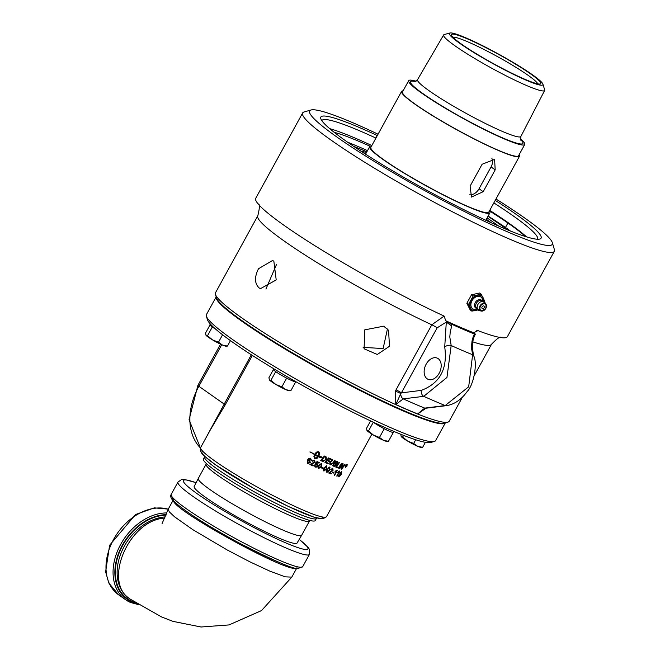 <?xml version="1.0" encoding="UTF-8"?>
<svg xmlns="http://www.w3.org/2000/svg" width="660" height="660" viewBox="0 0 660 660"><rect width="100%" height="100%" fill="white"/><g stroke="black" fill="none" stroke-linecap="round" stroke-linejoin="round"><path stroke-width="0.99" d="M210.317 324.002L209.946 324.679A12.919 1.345 28.8 0 0 212.173 326.882A12.919 1.345 28.8 0 0 212.974 327.442A12.919 1.345 28.8 0 0 215.861 329.315M273.677 368.684L273.339 369.303A12.919 1.345 28.8 0 0 275.566 371.514A12.919 1.345 28.8 0 0 276.358 372.075A12.919 1.345 28.8 0 0 285.978 377.759A12.919 1.345 28.8 0 0 287.207 378.394A12.919 1.345 28.8 0 0 295.078 381.777A12.919 1.345 28.8 0 0 295.507 381.859A12.919 1.345 28.8 0 0 295.985 381.769M373.114 422.111A12.919 1.345 28.8 0 0 373.156 422.136A12.919 1.345 28.8 0 0 373.543 422.408A12.919 1.345 28.8 0 0 373.956 422.697A12.919 1.345 28.8 0 0 383.567 428.389A12.919 1.345 28.8 0 0 384.796 429.025A12.919 1.345 28.8 0 0 392.667 432.407A12.919 1.345 28.8 0 0 393.096 432.481A12.919 1.345 28.8 0 0 393.583 432.382L394.061 431.5M339.677 470.976A71.8 7.466 28.8 0 0 339.916 471.058L337.095 476.198A71.8 7.466 -151.2 0 1 336.724 476.066L338.926 472.065L337.747 472.56L338.085 471.949L339.677 470.976L336.905 476.066A71.478 7.425 -151.2 0 1 336.757 476.008M338.926 472.065L337.565 472.428M314.399 454.039L314.35 454.121A71.478 7.425 -151.2 0 1 309.92 451.943M314.539 454.253A71.8 7.458 -151.2 0 1 309.903 451.976L309.969 451.861A71.8 7.458 28.8 0 0 314.605 454.138L314.35 454.121M330.569 462.561L330.561 464.327L332.689 463.072L334.603 460.531A71.8 7.466 28.8 0 0 335.082 460.738L333.052 463.444L330.28 464.887L329.703 462.866L332.211 459.525A71.8 7.466 28.8 0 0 332.714 459.739L330.016 462.965L330.379 464.203M332.508 459.649L330.388 462.429M334.876 460.647L332.871 463.312L329.885 464.648M315.323 458.873A71.8 7.458 -151.2 0 1 314.424 458.436L313.888 456.283A71.8 7.458 28.8 0 0 314.795 456.728L315.29 458.444L317.881 455.862A71.8 7.458 -151.2 0 1 315.604 454.773L315.661 454.657A71.8 7.458 28.8 0 0 317.938 455.746L318.722 453.577L318.549 451.984L316.784 453.016L315.332 455.128A71.8 7.458 28.8 0 0 315.793 455.351L314.399 456.233L313.954 454.459A71.8 7.458 28.8 0 0 314.416 454.69L316.297 452.191L318.17 451.621A71.8 7.458 28.8 0 0 319.069 452.05L319.465 453.436L318.821 456.167A71.8 7.458 28.8 0 0 320.372 456.901L320.9 456.398L322.443 457.933L319.621 457.627L320.273 456.992A71.8 7.458 -151.2 0 1 318.755 456.283L316.981 458.428L315.134 458.741A71.478 7.425 -151.2 0 1 314.242 458.312M315.604 455.218L314.209 456.093M318.549 451.984L316.594 452.884L315.332 455.128M317.881 455.862L317.691 455.73A71.478 7.425 -151.2 0 1 315.62 454.74M314.605 456.629L314.96 458.518M320.273 456.992L320.092 456.868A71.478 7.425 -151.2 0 1 318.574 456.151L316.792 458.296L315.134 458.741M320.71 456.266L322.262 457.801L319.432 457.495M319.308 455.087L318.904 455.499M319.085 455.631L318.821 456.167M336.509 466.636A71.8 7.466 28.8 0 0 338.184 467.28L337.804 467.816A71.8 7.466 -151.2 0 1 335.676 466.991L339.083 462.338A71.8 7.466 28.8 0 0 339.521 462.511L336.509 466.636L339.306 462.421M337.804 467.816L337.615 467.684A71.478 7.425 -151.2 0 1 335.709 466.95M337.969 467.197L337.615 467.684M325.438 456.472L326.081 456.868L326.081 459.286L322.831 461.348L322.088 461.109A71.478 7.425 -151.2 0 1 320.752 460.49M324.316 456.662L321.709 460.284A71.8 7.466 28.8 0 0 322.393 460.589L324.308 460.622L325.726 459.129L325.834 457.504L325.248 457.132A71.8 7.466 -151.2 0 1 324.497 456.794L324.316 456.662A71.478 7.425 -151.2 0 0 325.066 457.009L325.834 457.504M324.497 456.794L321.709 460.284M325.619 456.605L326.271 457.001L326.271 459.409L323.012 461.48L322.27 461.241A71.8 7.466 -151.2 0 1 320.727 460.523L324.332 456.019A71.8 7.466 28.8 0 0 325.619 456.605L326.081 456.868M342.664 464.467L339.809 468.55A71.8 7.466 -151.2 0 1 339.413 468.41L342.754 463.708A71.8 7.466 28.8 0 0 343.175 463.856L341.88 468.377L344.652 464.359A71.8 7.466 28.8 0 0 345.015 464.483L341.731 469.219A71.8 7.466 -151.2 0 1 341.344 469.087L342.474 464.335L339.62 468.418A71.478 7.425 -151.2 0 1 339.454 468.353M342.977 463.782L342.02 467.28M342.21 467.412L341.88 468.377M344.784 464.401L341.542 469.079M328.218 463.204L327.847 463.683A71.478 7.425 -151.2 0 1 325 462.429M329.637 461.01L329.266 461.488A71.478 7.425 -151.2 0 1 326.972 460.474L325.916 462.19A71.8 7.466 28.8 0 0 328.424 463.295L327.847 463.683M331.18 459.079L330.808 459.566A71.478 7.425 -151.2 0 1 328.482 458.543L327.55 460.086A71.8 7.466 28.8 0 0 329.851 461.101L329.266 461.488M329.455 461.62A71.8 7.466 -151.2 0 1 327.154 460.606L326.972 460.474M327.154 460.606L325.916 462.19M328.028 463.815A71.8 7.466 -151.2 0 1 324.967 462.462L328.531 457.916A71.8 7.466 28.8 0 0 331.394 459.17L330.99 459.69A71.8 7.466 -151.2 0 1 328.663 458.667L327.55 460.086M316.165 463.592L317.212 463.683L317.724 466.001L316.701 467.041L315.158 467.098L314.449 464.97L315.084 465.201L315.439 466.579L317.097 465.787L316.759 464.161L315.15 463.93L317.048 461.521A71.8 7.466 28.8 0 0 319.325 462.586L318.995 463.188A71.8 7.466 -151.2 0 1 317.171 462.338L315.983 463.46L317.171 462.338M314.894 465.069L315.257 466.455M316.841 464.203L315.455 464.137M315.645 464.269L315.15 463.939M317.031 463.551L317.534 465.869L316.519 466.909L314.787 466.867M318.995 463.188L318.813 463.056A71.478 7.425 -151.2 0 1 316.99 462.206M319.126 462.495L318.813 463.056M337.252 461.604L337.359 463.031L336.08 463.972L336.072 465.201L334.001 466.273A71.478 7.425 -151.2 0 1 332.459 465.646M335.61 465.019L335.239 464.013A71.478 7.425 -151.2 0 1 334.307 463.633L333.3 465.358A71.8 7.466 28.8 0 0 334.133 465.696L335.791 465.143L335.42 464.137A71.8 7.466 -151.2 0 1 334.488 463.757L333.3 465.358M337.095 463.031L336.567 461.967A71.478 7.425 -151.2 0 1 335.783 461.654L334.884 463.229A71.8 7.466 28.8 0 0 335.635 463.534L337.095 463.031L336.748 462.099A71.8 7.466 -151.2 0 1 335.965 461.777L334.884 463.229M336.262 464.095L336.262 465.325L334.183 466.397A71.8 7.466 -151.2 0 1 332.434 465.688L335.882 461.06A71.8 7.466 28.8 0 0 337.004 461.521L337.54 463.163L336.08 463.972M337.004 461.521L337.425 461.719M326.783 465.844L326.65 469.021L323.911 471.067L323.276 470.135L324.01 467.866L326.989 465.952M326.601 465.712L326.469 468.889L323.614 470.877M326.411 466.282L324.53 468.097L324.2 470.547L326.147 468.806L326.494 466.356L325.561 466.356L324.349 467.973L324.2 470.547M341.83 463.369L338.506 468.014A71.478 7.425 -151.2 0 1 338.308 467.94M338.695 468.146A71.8 7.466 -151.2 0 1 338.275 467.989L341.641 463.303A71.8 7.466 28.8 0 0 342.053 463.452L338.506 468.014M329.851 467.156L329.645 470.283L326.98 472.379L326.387 471.479L327.146 469.227L330.041 467.263M329.67 467.024L329.464 470.159L326.692 472.197M329.472 467.593L327.64 469.441L327.261 471.867L329.175 470.085L329.563 467.668L328.655 467.692L327.459 469.318L327.261 471.867M310.489 458.221L310.786 460.028M309.524 460.053L310.093 462.437L307.378 463.312M309.713 460.185L310.283 462.569L307.75 463.551L307.337 460.193L309.078 458.304L310.678 458.353L311.404 460.325L309.548 458.626L307.906 460.127L309.936 460.317M309.342 460.705L307.461 461.15L307.824 462.891M308.022 463.023L309.631 462.297L309.276 460.68L307.659 461.29L307.791 462.874M310.835 459.426L309.548 458.626M309.746 458.758L308.096 460.259M331.072 473.946A71.8 7.466 -151.2 0 1 328.672 472.981L332.665 470.035L332.475 468.88L330.767 469.351L332.772 468.361L333.11 470.233L329.637 472.634A71.8 7.466 28.8 0 0 331.402 473.344L330.891 473.822A71.478 7.425 -151.2 0 1 328.697 472.931M331.196 473.261L330.891 473.822M332.5 468.889L330.775 469.342M329.637 472.634L332.929 470.102L332.59 468.237M314.226 460.028L314.935 462.165L311.058 464.285A71.8 7.466 28.8 0 0 313.417 465.407L313.087 466.018A71.8 7.466 -151.2 0 1 309.895 464.483L314.531 461.992L314.111 460.672L312.601 461.241L312.023 460.87L314.729 460.342M314.185 460.713L312.411 461.109M313.219 465.308L312.898 465.886A71.478 7.425 -151.2 0 1 309.911 464.45M312.601 461.241L312.015 460.878M314.416 460.16L315.125 462.297L311.058 464.285M336.46 471.182L335.23 471.628L335.569 471.026L337.227 470.093A71.8 7.466 28.8 0 0 337.491 470.192L334.661 475.332A71.8 7.466 -151.2 0 1 334.265 475.183L336.46 471.182L335.049 471.504M337.276 470.11L334.48 475.2M321.362 463.369L321.337 466.628L318.359 468.526M319.044 465.581L318.962 468.212L320.974 466.513L321.255 464.021L320.273 463.98L319.044 465.581L318.962 468.212M321.181 463.947L319.225 465.712M318.491 468.6L317.963 467.742L318.664 465.448L321.544 463.502L321.527 466.76L318.45 468.592M340.865 474.589L339.834 475.052L339.9 473.105L341.756 471.669L341.344 474.433L338.836 476.875L338.737 475.348L339.133 476.363L340.865 474.589L339.62 474.911M338.918 475.266L339.133 476.363M340.222 474.523L341.393 473.55L341.509 472.205L340.255 473.245L340.222 474.523L340.065 473.113L341.451 472.156M341.558 471.537L341.146 474.301L338.605 476.726M322.864 468.542A71.478 7.425 -151.2 0 1 321.478 467.923L321.799 467.329A71.8 7.466 28.8 0 0 323.4 468.039L323.045 468.666L323.194 467.948M323.045 468.666A71.8 7.466 -151.2 0 1 321.453 467.957M347.168 464.475L347.003 466.133L345.427 467.395L345.452 465.671L347.061 464.425L347.143 465.094M345.873 467.09L345.32 467.346M346.863 466.092L346.896 464.722L345.609 465.721L345.584 467.107L346.863 466.092M346.789 464.623L346.343 464.623M345.13 466.513L345.584 467.107M333.77 472.37L333.448 472.956A71.478 7.425 -151.2 0 1 332.351 472.527M333.638 473.088A71.8 7.466 -151.2 0 1 332.326 472.577L332.673 471.941A71.8 7.466 28.8 0 0 333.985 472.453L333.448 472.956M345.452 466.603L346.318 465.019A71.8 7.466 28.8 0 0 346.483 465.077L346.17 466.818A71.8 7.466 -151.2 0 1 345.964 466.76L346.022 466.018A71.8 7.466 -151.2 0 1 345.972 466.001L345.617 466.653A71.8 7.466 -151.2 0 1 345.452 466.603M346.558 465.019L346.087 465.91M346.038 466.48L346.054 466.034M346.351 465.325L346.112 465.754A71.8 7.466 28.8 0 0 346.178 465.779L346.558 465.638M210.202 430.138L225.167 404.926L252.376 355.443M387.445 328.977L383.122 348.554L363.14 347.374M265.947 289.014L276.565 264.355M215.44 294.368L216.472 297.833A130.762 13.588 28.8 0 0 242.938 321.354A130.762 13.588 28.8 0 0 361.334 390.555A130.762 13.588 28.8 0 0 444.386 423.134L447.868 422.144A133.345 13.86 -151.2 0 1 363.173 388.921A133.345 13.86 -151.2 0 1 242.434 318.351A133.345 13.86 -151.2 0 1 215.44 294.368A133.345 13.86 -151.2 0 1 215.498 292.751L257.796 215.812A133.345 13.86 28.8 0 0 284.732 241.411A133.345 13.86 28.8 0 0 431.797 324.802L396.041 389.846A4.843 0.503 -151.2 0 1 401.379 392.873L437.143 327.838L446.3 322.088L451.729 325.999L451.291 324.06L446.515 321.263A4.843 3.523 101.9 0 1 446.3 322.088L444.724 346.978A4.843 2.846 -19 0 1 451.176 345.535L449.798 336.988L450.26 331.741L451.729 325.999M198.28 478.442L194.188 486.445A58.707 6.105 28.8 0 0 222.535 508.398A58.707 6.105 28.8 0 0 278.627 537.933A58.707 6.105 28.8 0 0 297.082 543.015L301.645 535.268A58.979 6.13 -151.2 0 1 301.645 535.268A58.979 6.13 -151.2 0 1 283.107 530.161A58.979 6.13 -151.2 0 1 226.76 500.494A58.979 6.13 -151.2 0 1 198.28 478.442A58.979 6.13 -151.2 0 1 198.289 478.426L206.11 464.194A58.979 6.13 28.8 0 0 234.506 486.222A58.979 6.13 28.8 0 0 290.936 515.938A58.979 6.13 28.8 0 0 309.482 521.02L309.911 520.451M166.864 512.944A49.995 36.325 125.1 0 0 118.891 547.899A49.995 36.325 125.1 0 0 125.631 599.742L118.552 594.759A49.995 36.325 -54.9 0 1 114.394 538.015A49.995 36.325 -54.9 0 1 168.218 509.198L169.282 511.846L174.628 516.854L192.737 529.609L227.081 549.904L249.959 561.866L269.626 571.04L285.219 576.848L291.794 577.12L261.533 610.566L229.036 624.921L201.036 627L172.936 621.357L161.618 616.96L130.325 599.189C102.16 582.483 128.807 519.898 164.851 518.1M203.428 459.055A63.806 6.633 28.8 0 0 256.146 495.602A63.806 6.633 28.8 0 0 315.257 520.534L316.421 518.422A63.806 6.633 28.8 0 1 257.309 493.49A63.806 6.633 28.8 0 1 204.592 456.943L203.428 459.055M445.36 422.862L435.616 440.583A130.762 13.588 -151.2 0 1 434.305 441.482A130.762 13.588 -151.2 0 1 394.498 429.305A130.762 13.588 -151.2 0 1 274.832 366.721A130.762 13.588 -151.2 0 1 206.39 316.181A130.762 13.588 -151.2 0 1 206.44 314.589L216.183 296.868A130.762 13.588 -151.2 0 0 279.964 345.997A130.762 13.588 -151.2 0 0 404.324 411.427A130.762 13.588 -151.2 0 0 445.343 422.862M206.39 316.181L207.413 319.646A128.172 13.324 28.8 0 0 274.502 369.188A128.172 13.324 28.8 0 0 391.809 430.534A128.172 13.324 28.8 0 0 430.832 442.472L434.305 441.482M452.941 37.224A48.7 5.065 -151.2 0 1 484.019 49.492A48.7 5.065 -151.2 0 1 527.893 75.157A48.7 5.065 -151.2 0 1 537.727 83.837M225.167 404.926A4.843 0.503 28.8 0 0 224.202 404.101L204.212 441.045M446.507 321.263L445.764 320.76L444.114 316.09L431.797 324.802A4.843 0.503 28.8 0 1 437.143 327.838M476.776 330.545L477.535 330.52M495.973 199.023A138.435 14.388 -151.2 0 1 552.329 242.641A138.435 14.388 -151.2 0 1 508.736 232.378A138.435 14.388 -151.2 0 1 370.689 159.192A138.435 14.388 -151.2 0 1 311.033 109.989L304.078 111.969A143.6 14.924 28.8 0 0 302.643 112.951A143.6 14.924 28.8 0 0 371.778 166.584A143.6 14.924 28.8 0 0 509.165 238.928A143.6 14.924 28.8 0 0 554.317 251.311L507.424 336.616A143.6 14.924 -151.2 0 1 499.595 337.375A143.6 14.924 -151.2 0 1 477.939 330.619L473.665 332.747L475.068 333.803L473.55 335.379L471.999 341.121L471.463 347.803L472.618 354.742L468.683 386.785L445.195 405.545L424.76 408.119L417.739 413.935L426.055 408.202M444.114 316.09A143.6 14.924 -151.2 0 1 259.298 205.268A143.6 14.924 -151.2 0 1 255.75 198.256L302.643 112.951M396.041 389.846L395.365 391.231L395.81 404.514L403.252 398.879L423.745 396.33L446.96 377.454L451.176 345.535A162.187 16.855 28.8 0 0 472.618 354.742A4.843 2.846 -19 0 1 473.707 355.888C471.834 347.102 472.23 340.205 474.878 335.197L475.373 334.24M423.019 409.423L417.739 413.935A133.345 13.86 28.8 0 1 395.81 404.514L400.768 393.608A4.843 3.308 -97.1 0 0 403.252 398.879A138.517 14.396 -151.2 0 0 424.76 408.119A4.843 3.308 82.9 0 0 425.832 408.235L446.3 405.669A4.843 3.3 82.8 0 1 445.195 405.545A162.822 16.921 -151.2 0 1 423.745 396.33A4.843 3.3 -97.2 0 1 421.294 390.382L401.379 392.873L400.777 393.608A4.843 0.825 22.6 0 0 395.365 391.231M438.199 358.652A11.55 7.846 113.3 0 1 439.535 372.562A11.55 7.846 113.3 0 1 428.109 379.335A11.55 7.846 113.3 0 1 425.461 365.623A11.55 7.846 113.3 0 1 437.225 358.108A11.55 7.846 113.3 0 1 438.199 358.652M475.068 333.803L474.928 334.224A149.185 15.502 -151.2 0 1 451.291 324.06M473.715 355.888C477.708 363.214 473.649 385.11 467.346 391.298C461.365 399.663 454.352 404.456 446.3 405.669A4.843 3.3 82.8 0 0 446.391 405.661M473.55 335.379L474.73 334.397M423.002 409.439L425.832 408.235A4.843 3.308 82.9 0 0 425.923 408.218M508.142 230.092L488.012 216.29A121.151 12.589 -151.2 0 1 508.596 230.282M329.695 128.642A123.09 12.796 -151.2 0 1 356.466 138.658A123.09 12.796 -151.2 0 1 371.819 145.546M489.736 210.367A123.09 12.796 -151.2 0 1 526.573 236.874M447.397 322.658A4.843 2.318 122.1 0 0 447.719 322.055M473.665 332.747A143.6 14.924 -151.2 0 1 445.764 320.76M462.429 397.18L449.204 421.228A133.345 13.86 -151.2 0 1 447.868 422.144M259.149 287.941C254.546 283.552 254.323 277.15 258.481 268.76L272.572 260.477L273.851 261.195L276.21 279.939L260.461 288.667L259.149 287.941M389.483 346.269L377.314 354.478L364.081 348.785L364.807 329.835L383.699 326.188L388.558 330.28L389.483 346.269M321.824 120.64A123.09 12.796 -151.2 0 1 321.857 120.582A123.09 12.796 -151.2 0 1 360.566 131.2A123.09 12.796 -151.2 0 1 375.92 138.08M493.837 202.909A123.09 12.796 -151.2 0 1 537.578 239.176A123.09 12.796 -151.2 0 1 537.545 239.233M377.314 135.548A125.672 13.06 28.8 0 0 320.776 118.61A125.672 13.06 28.8 0 0 386.554 167.186A125.672 13.06 28.8 0 0 501.567 227.337A125.672 13.06 28.8 0 0 539.822 239.035A125.672 13.06 28.8 0 0 495.231 200.376M554.317 251.311A143.6 14.924 28.8 0 0 554.384 249.571L552.329 242.641M311.033 109.989A138.435 14.388 -151.2 0 1 378.056 134.203M483.846 305.959A1.526 1.105 125.1 0 0 481.858 307.576A1.526 1.105 125.1 0 0 483.64 308.344A1.526 1.105 125.1 0 0 483.846 305.959M483.706 301.298A8.39 6.097 125.1 0 0 480.818 295.531A8.39 6.097 125.1 0 0 471.141 300.415A8.39 6.097 125.1 0 0 472.774 310.159A8.39 6.097 125.1 0 0 477.675 309.87M482.716 300.754A7.161 5.197 125.1 0 0 480.224 296.612A7.161 5.197 125.1 0 0 471.966 300.77A7.161 5.197 125.1 0 0 473.368 309.086A7.161 5.197 125.1 0 0 476.825 309.127M477.84 309.986L471.867 311.124L470.201 309.952L466.851 303.278L471.512 294.805L479.515 293.007L481.181 294.178L484.531 300.861L484.184 301.694M466.851 303.278L468.517 304.45L473.179 295.977L481.181 294.178M473.179 295.977L471.512 294.805M471.867 311.124L468.517 304.45M489.439 210.911A68.615 7.128 -151.2 0 1 489.934 212.784A68.615 7.128 -151.2 0 1 448.676 197.678A68.615 7.128 -151.2 0 1 383.534 159.844A68.615 7.128 -151.2 0 1 369.674 146.668A68.615 7.128 -151.2 0 1 371.522 146.083M519.156 154.663A67.279 6.996 -151.2 0 1 519.486 156.247L488.763 212.14A67.279 6.996 -151.2 0 1 448.313 197.323A67.279 6.996 -151.2 0 1 384.433 160.231A67.279 6.996 -151.2 0 1 370.846 147.312L401.577 91.426A67.279 6.996 -151.2 0 1 403.087 90.849M519.486 156.247A67.279 6.996 -151.2 0 1 479.036 141.43A67.279 6.996 -151.2 0 1 415.165 104.338A67.279 6.996 -151.2 0 1 401.577 91.426M483.186 191.689L471.463 197.076L470.118 186.079L482.113 164.249L494.612 159.406L495.181 169.868L483.186 191.689L479.044 188.776L491.04 166.955A9.694 7.045 125.1 0 0 491.898 158.441M520.319 138.583A66.231 6.88 -151.2 0 1 524.758 144.474L518.57 155.743A66.231 6.88 -151.2 0 1 478.747 141.157A66.231 6.88 -151.2 0 1 415.866 104.643A66.231 6.88 -151.2 0 1 402.493 91.93L408.688 80.668A66.231 6.88 -151.2 0 1 416.039 81.262M524.758 144.474A66.231 6.88 -151.2 0 1 484.943 129.896A66.231 6.88 -151.2 0 1 422.062 93.382A66.231 6.88 -151.2 0 1 408.688 80.668M530.5 73.837A50.96 5.296 28.8 0 0 479.911 44.657A50.96 5.296 28.8 0 0 451.448 35.145A50.96 5.296 28.8 0 0 493.581 63.715A50.96 5.296 28.8 0 0 540.284 83.977A50.96 5.296 28.8 0 0 530.5 73.837M469.573 194.84A9.694 7.045 125.1 0 0 479.044 188.776M449.938 33A53.353 5.544 -151.2 0 1 483.862 46.332A53.353 5.544 -151.2 0 1 532.108 74.531A53.353 5.544 -151.2 0 1 542.899 84.109A53.353 5.544 -151.2 0 1 493.465 63.929A53.353 5.544 -151.2 0 1 449.938 33L444.246 34.543A57.626 5.989 28.8 0 0 443.652 34.931A57.626 5.989 28.8 0 0 455.276 46.01A57.626 5.989 28.8 0 0 510.056 77.806A57.626 5.989 28.8 0 0 544.64 90.453L520.872 136.455A58.963 6.13 -151.2 0 1 520.864 136.471A58.963 6.13 -151.2 0 1 502.326 131.389A58.963 6.13 -151.2 0 1 429.437 90.981A58.963 6.13 -151.2 0 1 417.532 79.662A58.963 6.13 -151.2 0 1 417.541 79.645L414.571 81.799M544.64 90.453A57.626 5.989 28.8 0 0 544.648 89.743L542.899 84.109M360.294 150.752A104.008 10.807 -151.2 0 1 362.224 151.569M486.337 219.334A104.008 10.807 -151.2 0 1 491.51 222.89M353.743 146.396A104.008 10.807 -151.2 0 1 364.625 150.851A104.008 10.807 -151.2 0 1 366.844 151.816M487.105 217.932A104.008 10.807 -151.2 0 1 498.704 226.091M486.082 219.788A74.522 7.747 -151.2 0 1 486.832 220.745M361.441 151.503A74.522 7.747 -151.2 0 1 366.473 152.485M367.496 150.637A122.1 12.688 28.8 0 0 347.622 142.205M488.128 216.067A122.1 12.688 -151.2 0 1 505.469 227.461L507.928 222.989A122.1 12.688 28.8 0 0 489.456 210.878M370.169 146.264A122.1 12.688 28.8 0 0 334.117 132.264M505.469 227.461A121.836 12.664 -151.2 0 1 510.477 231.041M525.591 236.569A121.836 12.664 28.8 0 0 507.928 222.989M421.014 447.389A11.525 1.196 -151.2 0 1 417.664 446.3A11.525 1.196 -151.2 0 1 407.69 441.127A11.525 1.196 -151.2 0 1 401.214 436.565A11.525 1.196 -151.2 0 1 401.148 436.466A11.525 1.196 -151.2 0 1 401.14 436.458L402.699 436.986L407.69 441.127L413.663 443.47L417.664 446.3L422.647 447.332L421.014 447.389M400.76 434.263L401.214 436.565M425.403 442.315L422.647 447.332M415.709 439.758L413.663 443.47M403.582 435.385L402.699 436.986M392.667 432.407L393.22 432.646L388.443 441.326L386.818 441.391A11.525 1.196 -151.2 0 1 383.46 440.294A11.525 1.196 -151.2 0 1 373.494 435.121A11.525 1.196 -151.2 0 1 367.018 430.567A11.525 1.196 -151.2 0 1 366.943 430.468A11.525 1.196 -151.2 0 1 366.943 430.46M383.567 428.389L384.244 428.785L379.467 437.473L383.46 440.294L388.443 441.326M384.244 428.785L384.796 429.025M373.156 422.136L373.956 422.697M373.279 422.301L368.503 430.98L373.494 435.121L379.467 437.473M370.598 420.923L366.514 428.348L367.018 430.567L368.503 430.98M275.905 384.499A11.525 1.196 -151.2 0 1 269.42 379.937A11.525 1.196 -151.2 0 1 269.354 379.838L270.913 380.358L275.905 384.499L281.878 386.851L285.871 389.672A11.525 1.196 -151.2 0 1 275.905 384.499M289.228 390.769A11.525 1.196 -151.2 0 1 285.871 389.672L290.854 390.703L289.228 390.769M295.078 381.777L295.507 381.859M295.63 382.016L290.854 390.703M285.978 377.759L287.207 378.394M286.654 378.163L281.878 386.851M275.566 371.514L276.358 372.075M275.69 371.671L270.913 380.358M273.397 369.592L268.925 377.726L269.42 379.937M206.035 335.313A11.525 1.196 -151.2 0 1 205.961 335.214A11.525 1.196 -151.2 0 1 205.961 335.206L207.52 335.734L212.512 339.875A11.525 1.196 -151.2 0 1 206.035 335.313L205.532 333.102L210.004 324.967M225.835 346.137A11.525 1.196 -151.2 0 1 222.478 345.048A11.525 1.196 -151.2 0 1 212.512 339.875L218.485 342.218L222.478 345.048L227.461 346.079L225.835 346.137M230.455 340.642L227.461 346.079M222.577 334.785L218.485 342.218M212.173 326.882L212.974 327.442M212.297 327.046L207.52 335.734M371.877 434.148L326.518 516.64A71.8 7.466 -151.2 0 1 260.007 488.59A71.8 7.466 -151.2 0 1 200.681 447.455L210.251 430.056M299.195 539.434A70.991 7.375 -151.2 0 1 285.533 542.792A70.991 7.375 -151.2 0 1 202.554 497.425A70.991 7.375 -151.2 0 1 196.078 482.749M138.435 604.618L130.564 602.489L125.631 599.742A49.995 36.325 125.1 0 0 130.457 602.432M136.422 603.331A48.7 35.384 -54.9 0 1 131.802 601.813A48.7 35.384 -54.9 0 1 118.825 552.618A48.7 35.384 -54.9 0 1 166.229 514.643M166.023 515.171A48.13 34.972 125.1 0 0 118.528 554.631A48.13 34.972 125.1 0 0 134.953 602.365M129.938 598.917L128.898 598.183A46.835 34.031 -54.9 0 1 122.017 550.844A46.835 34.031 -54.9 0 1 165.338 516.92M173.431 500.767C173.943 510.592 287.546 573.045 296.117 568.211M172.475 497.31A72.608 7.549 28.8 0 0 205.631 523.801A72.608 7.549 28.8 0 0 276.606 561.305M279.13 560.159A75.034 7.796 -151.2 0 1 207.347 522.357A75.034 7.796 -151.2 0 1 171.229 494.332C169.711 496.741 171.559 499.933 176.764 503.91C189.098 514.066 209.657 526.977 238.441 542.619C274.486 561.033 294.385 569.646 298.138 568.474L302.725 566.626A75.034 7.796 -151.2 0 1 279.13 560.159M196.111 482.691L184.487 479.449L181.541 479.548L177.961 482.08A75.034 7.796 28.8 0 0 214.079 510.106A75.034 7.796 28.8 0 0 285.863 547.907A75.034 7.796 28.8 0 0 309.457 554.375L302.725 566.626M251.328 354.775L224.202 404.101L198.874 386.273L221.727 344.718M202.793 451.324A68.574 7.128 28.8 0 0 258.621 491.106A68.574 7.128 28.8 0 0 322.129 516.928M200.45 447.967A58.963 42.842 -54.9 0 1 198.874 386.273A4.843 0.503 28.8 0 1 197.901 385.341L220.539 344.165M473.022 341.929A133.345 13.86 28.8 0 0 491.502 344.289C497.244 338.316 500.519 336.088 501.319 337.606M444.724 346.978C447.744 368.858 439.931 383.32 421.294 390.382M478.871 310.456A5.09 3.696 125.1 0 0 479.358 310.613L475.654 306.801A4.711 3.424 -54.9 0 1 480.133 300.432L484.976 302.635A5.09 3.696 125.1 0 0 483.747 301.587A5.09 3.696 125.1 0 0 477.881 304.549A5.09 3.696 125.1 0 0 478.871 310.456M481.726 300.465A4.851 3.531 125.1 0 0 480.818 299.813A4.851 3.531 125.1 0 0 475.216 302.635A4.851 3.531 125.1 0 0 476.165 308.269A4.851 3.531 125.1 0 0 476.215 308.294M484.96 303.93A3.853 2.805 -54.9 0 1 485.71 308.41A3.853 2.805 -54.9 0 1 481.264 310.654A3.853 2.805 -54.9 0 1 480.513 306.174A3.853 2.805 -54.9 0 1 484.96 303.93M484.984 303.385A4.323 3.143 125.1 0 0 479.993 305.902A4.323 3.143 125.1 0 0 480.835 310.918A4.323 3.143 125.1 0 0 481.247 311.05A4.323 3.143 125.1 0 0 485.826 308.401A4.323 3.143 125.1 0 0 486.024 304.276A4.323 3.143 125.1 0 0 484.984 303.385M495.181 169.868L491.04 166.955M415.322 81.617A64.127 6.666 28.8 0 0 432.745 100.213A64.127 6.666 28.8 0 0 502.755 137.94A64.127 6.666 28.8 0 0 520.402 139.384M487.996 216.315A117.917 12.251 -151.2 0 1 507.969 230.026M118.552 594.759L108.834 583.052L105.617 571.783L109.634 545.234L135.622 514.495L154.333 507.862L168.259 509.116M173.407 499.752L168.226 509.182M296.983 567.683L291.794 577.12M177.961 482.08L171.229 494.332M309.457 554.375L309.4 549.343L308.187 547.453L299.227 539.377M162.112 523.495L168.168 509.289M206.365 463.526L206.11 464.194M309.482 521.02L301.661 535.252M326.518 516.64L322.954 518.842L314.424 517.341L288.519 506.525L254.364 488.771L215.638 464.92L204.055 455.796L201.77 453.313L200.409 450.838L200.681 447.455M204.592 456.943L204.79 456.481M316.701 518.009L316.421 518.422M197.901 385.341L189.057 419.752L200.434 448M257.796 215.812C259.768 207.76 259.9 203.8 258.184 203.94M491.502 344.289L474.26 375.655M479.358 310.613L481.247 311.05L485.867 308.451L486.024 304.276L484.976 302.635M369.674 146.668L365.558 154.16M489.934 212.784L485.818 220.275M520.864 136.471L520.649 140.11M443.652 34.931L417.541 79.645"/></g></svg>
